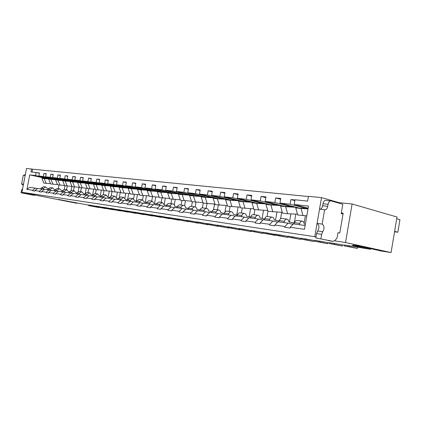 <?xml version="1.0" encoding="UTF-8"?>
<svg xmlns="http://www.w3.org/2000/svg" width="421" height="421" viewBox="0 0 421 421"><rect width="100%" height="100%" fill="white"/><g stroke="black" fill="none" stroke-linecap="round" stroke-linejoin="round"><path stroke-width="0.63" d="M315.824 237.923L333.048 241.344L315.824 237.923L316.571 233.587L317.692 230.976C319.528 227.561 319.318 225.035 317.055 223.409L319.507 209.184L324.817 209.805C326.243 209.769 327.212 208.616 327.722 206.343L328.07 204.306L322.97 203.759L322.623 205.78C322.165 207.879 321.27 209.032 319.944 209.232M320.897 238.702L321.649 234.334L316.571 233.587M339.094 232.955L337.942 232.687L337.021 238.07L334.9 240.533L333.048 241.344M326.054 200.396L331.159 200.917L342.805 204.238L341.21 213.579L343.02 214.063M330.911 200.87C329.522 200.917 328.58 202.059 328.07 204.306M325.812 200.349C324.423 200.396 323.475 201.533 322.97 203.759M324.607 209.769L322.144 224.088C324.402 225.724 324.612 228.261 322.775 231.703L321.649 234.334M322.144 224.088L317.055 223.409M21.05 192.813L34.033 195.281L21.05 192.813L21.555 190.176L22.681 188.419M22.929 193.102L23.05 192.481M34.033 195.281L35.574 194.949M21.608 183.94L23.492 184.193L25.155 175.51L23.266 175.294L21.608 183.94L23.26 185.382M23.66 175.336L25.339 174.547M47.905 188.992L45.763 186.982L43.489 186.677L41.184 188.061L40.784 188.897M53.272 179.178L41.895 178.346L43.879 183.103L50.515 183.688M95.609 206.216L91.01 205.348L90.894 205.948L98.724 207.306M91.01 205.348L88.652 204.98L88.542 205.574L98.693 207.485M53.941 179.325L44.163 178.615L46.152 183.393M45.763 186.982L43.447 188.371L43.026 189.271M44.163 178.615L41.895 178.346M90.894 205.948L88.542 205.574M54.814 189.945L52.567 187.887L50.231 187.577L47.91 188.982L47.51 189.829M60.119 179.967L48.631 179.13L50.625 183.956L57.451 184.551M102.777 207.343L98.051 206.453L97.94 207.058L105.808 208.421M98.051 206.453L95.635 206.074L95.525 206.674L105.771 208.6M60.803 180.114L50.967 179.404L52.967 184.245M52.567 187.887L50.236 189.303L49.815 190.203M50.967 179.404L48.631 179.13M97.94 207.058L95.525 206.674M61.929 190.924L59.566 188.819L57.161 188.497L54.825 189.929L54.42 190.787M67.16 180.777L55.561 179.941L57.566 184.824L64.587 185.435M110.139 208.5L105.287 207.585L105.171 208.195L113.075 209.563M105.287 207.585L102.803 207.195L102.692 207.806L113.038 209.753M67.865 180.93L57.966 180.22L59.971 185.129M59.566 188.819L57.219 190.255L56.793 191.166M57.966 180.22L55.561 179.941M105.171 208.195L102.692 207.806M69.249 191.934L68.649 191.808L66.765 189.776L64.297 189.45L61.94 190.902L61.534 191.771M74.401 181.609L62.692 180.767L64.702 185.724L71.933 186.35M117.701 209.69L112.717 208.748L112.602 209.369L120.543 210.737M112.717 208.748L110.165 208.348L110.049 208.969L120.506 210.932M75.127 181.772L65.166 181.056L67.176 186.035M66.765 189.776L64.408 191.239L63.981 192.155M65.166 181.056L62.692 180.767M112.602 209.369L110.049 208.969M76.785 192.976L76.069 192.823L74.18 190.766L71.633 190.424L69.265 191.902L68.855 192.786M81.848 182.467L70.033 181.625L72.049 186.645L79.49 187.287M125.479 210.91L120.353 209.942L120.238 210.574L128.21 211.947M120.353 209.942L117.733 209.532L117.617 210.158L128.173 212.147M82.595 182.63L72.58 181.919L74.596 186.966M74.18 190.766L71.802 192.25L71.375 193.171M72.58 181.919L70.033 181.625M120.238 210.574L117.617 210.158M84.547 194.044L83.711 193.87L81.811 191.781L79.19 191.434L76.806 192.934L76.39 193.834M89.52 183.351L77.59 182.504L79.616 187.598L87.279 188.255M133.478 212.168L128.205 211.168L128.084 211.81L136.094 213.184M128.205 211.168L125.511 210.747L125.395 211.384L136.057 213.394M90.289 183.519L80.211 182.809L82.237 187.929M81.811 191.781L79.422 193.292L78.99 194.223M80.211 182.809L77.59 182.504M128.084 211.81L125.395 211.384M93.672 189.145L92.546 195.149L91.583 194.944L89.678 192.829L86.979 192.471L84.574 193.997L84.153 194.907M97.419 184.256L85.374 183.409L87.405 188.576L95.304 189.25M141.703 213.458L136.278 212.431L136.162 213.084L144.198 214.457M136.278 212.431L133.51 212L133.389 212.647L144.161 214.678M98.214 184.435L88.078 183.719L90.11 188.918M89.678 192.829L87.268 194.365L86.842 195.302M88.078 183.719L85.374 183.409M136.162 213.084L133.389 212.647M100.803 196.286L99.698 196.054L97.783 193.907L94.999 193.539L92.578 195.091L92.157 196.018M105.56 185.193L93.399 184.34L95.435 189.587L103.582 190.281M150.171 214.784L144.587 213.731L144.466 214.394L152.539 215.768M144.587 213.731L141.735 213.289L141.614 213.942L152.497 215.994M106.376 185.377L96.183 184.666L98.219 189.934M97.783 193.907L95.356 195.47L94.93 196.412M96.183 184.666L93.399 184.34M144.466 214.394L141.614 213.942M109.313 197.465L108.06 197.196L106.139 195.023L103.266 194.639L100.835 196.218L100.409 197.16M113.949 186.161L101.671 185.303L103.713 190.629L112.112 191.339M158.891 216.152L153.139 215.073L153.018 215.741L161.117 217.115M153.139 215.073L150.202 214.61L150.081 215.278L161.075 217.352M114.791 186.35L104.545 185.635L106.587 190.987M106.139 195.023L103.698 196.612L103.271 197.56M104.545 185.635L101.671 185.303M153.018 215.741L150.081 215.278M118.096 198.675L116.691 198.38L114.759 196.17L111.797 195.776L109.344 197.381L108.918 198.338M122.6 187.156L110.207 186.298L112.249 191.702L120.922 192.429M167.868 217.562L161.943 216.452L161.822 217.125L169.947 218.504M161.943 216.452L158.922 215.978L158.796 216.652L169.905 218.752M123.469 187.35L113.17 186.64L115.217 192.071M114.759 196.17L112.302 197.786L111.875 198.749M113.17 186.64L110.207 186.298M161.822 217.125L158.796 216.652M127.163 199.928L125.595 199.596L123.658 197.354L120.601 196.949L118.133 198.586L117.701 199.559M131.531 188.182L119.011 187.319L121.064 192.807L130.015 193.555M177.12 219.009L171.015 217.868L170.889 218.557L179.041 219.93M171.015 217.868L167.9 217.383L167.774 218.067L178.999 220.188M132.426 188.387L122.074 187.677L124.121 193.192M123.658 197.354L121.185 199.001L120.753 199.98M122.074 187.677L119.011 187.319M170.889 218.557L167.774 218.067M136.53 201.227L134.794 200.854L132.847 198.58L129.689 198.159L127.21 199.822L126.774 200.812M140.746 189.24L128.11 188.376L130.157 193.949L139.409 194.723M186.661 220.504L180.367 219.33L180.241 220.03L188.366 221.672L188.413 221.404M180.367 219.33L177.157 218.831L177.03 219.525L188.366 221.672M141.672 189.455L131.268 188.745L133.32 194.349M132.847 198.58L130.363 200.254L129.926 201.249M131.268 188.745L128.11 188.376M180.241 220.03L177.03 219.525M146.213 202.564L144.292 202.154L142.34 199.843L139.077 199.412L136.583 201.106L136.141 202.112M150.265 190.334L137.504 189.471L139.556 195.133L149.118 195.923M196.502 222.051L190.008 220.841L189.876 221.551L198.023 223.198L198.075 222.919M190.008 220.841L186.692 220.32L186.566 221.03L198.023 223.198M151.218 190.555L140.772 189.85L142.824 195.544M142.34 199.843L139.84 201.554L139.398 202.564M140.772 189.85L137.504 189.471M189.876 221.551L186.566 221.03M156.228 203.953L154.112 203.496L152.155 201.154L148.781 200.701L146.271 202.433L145.829 203.454M160.101 191.466L147.218 190.602L149.271 196.354L159.159 197.165M206.653 223.64L199.954 222.399L199.822 223.119L207.985 224.772L208.037 224.482M199.954 222.399L196.533 221.862L196.407 222.577L207.985 224.772M161.09 191.697L150.592 190.992L152.644 196.775M152.155 201.154L149.639 202.89L149.197 203.922M150.592 190.992L147.218 190.602M199.822 223.119L196.407 222.577M166.59 205.39L164.269 204.88L162.306 202.506L158.817 202.038L156.291 203.801L155.849 204.843M170.273 192.634L157.265 191.771L159.312 197.617L169.547 198.449M217.141 225.288L210.216 224.004L210.084 224.735L218.257 226.398L218.315 226.093M210.216 224.004L206.69 223.451L206.558 224.183L218.257 226.398M171.294 192.871L160.759 192.176L162.806 198.054M162.306 202.506L159.78 204.28L159.333 205.327M160.759 192.176L157.265 191.771M210.084 224.735L206.558 224.183M177.325 206.874L174.778 206.322C174.536 204.932 173.884 204.127 172.815 203.901L169.2 203.422C168.116 203.348 167.269 203.948 166.663 205.222L166.211 206.279M180.798 193.844L167.658 192.981L169.71 198.922L180.304 199.78M227.971 226.982L220.815 225.661L220.683 226.409L228.866 228.077L228.924 227.756M220.815 225.661L217.173 225.093L217.041 225.835L228.866 228.077M181.851 194.092L171.273 193.402L173.326 199.375M172.815 203.901C171.726 203.832 170.879 204.432 170.273 205.711L169.821 206.779M171.273 193.402L167.658 192.981M220.683 226.409L217.041 225.835M188.44 208.416L185.661 207.806C185.424 206.395 184.766 205.58 183.698 205.353L179.951 204.853C178.862 204.785 178.009 205.395 177.404 206.69L176.946 207.769M191.687 195.091L178.425 194.228L180.467 200.275L191.444 201.159M239.165 228.74L231.771 227.377L231.634 228.135L239.823 229.813L239.881 229.471M231.771 227.377L228.003 226.787L227.872 227.54L239.823 229.813M192.781 195.355L182.172 194.665L184.214 200.743M183.698 205.353C182.603 205.28 181.751 205.895 181.141 207.2L180.683 208.284M182.172 194.665L178.425 194.228M231.634 228.135L227.872 227.54M199.97 210.016L196.933 209.348C196.702 207.911 196.044 207.079 194.97 206.853L191.092 206.337C189.997 206.269 189.14 206.89 188.529 208.211L188.071 209.311M202.969 196.391L189.576 195.528L191.618 201.675L202.996 202.585M250.737 230.555L243.091 229.15L242.954 229.919L251.142 231.603L251.205 231.245M243.091 229.15L239.196 228.54L239.065 229.303L251.142 231.603M204.101 196.66L193.46 195.981L195.502 202.164M194.97 206.853C193.876 206.785 193.018 207.411 192.402 208.737L191.944 209.847M193.46 195.981L189.576 195.528M242.954 229.919L239.065 229.303M211.926 211.679L208.627 210.947C208.39 209.484 207.737 208.642 206.658 208.411L202.638 207.874C201.538 207.806 200.68 208.442 200.064 209.784L199.601 210.905M214.663 197.733L201.138 196.875L203.175 203.127L214.978 204.064M262.715 232.429L254.8 230.982L254.663 231.766L262.851 233.455L262.915 233.081M254.8 230.982L250.774 230.35L250.637 231.129L262.851 233.455M215.836 198.017L205.169 197.344L207.2 203.632M206.658 208.411C205.559 208.342 204.701 208.984 204.08 210.337L203.622 211.463M205.169 197.344L201.138 196.875M254.663 231.766L250.637 231.129M224.34 213.405L220.751 212.605C220.52 211.116 219.867 210.258 218.788 210.026L214.615 209.469C213.515 209.4 212.652 210.053 212.031 211.421L211.563 212.563M226.787 199.122L213.137 198.27L215.163 204.638L227.419 205.595M275.118 234.376L266.919 232.876L266.782 233.676L287.49 237.355L287.669 236.344M266.919 232.876L262.751 232.224L262.615 233.018L274.96 235.371M228.003 199.422L217.32 198.754L219.341 205.159M218.788 210.026C217.689 209.958 216.826 210.616 216.199 211.995L215.736 213.142M217.32 198.754L213.137 198.27M266.782 233.676L262.615 233.018M237.233 215.205L233.345 214.326C233.118 212.81 232.46 211.937 231.382 211.705L227.045 211.126C225.945 211.058 225.082 211.726 224.451 213.121L223.983 214.284M239.375 200.57L225.593 199.717L227.608 206.201L240.344 207.185M287.964 236.391L279.47 234.839L279.328 235.655L287.49 237.355M279.47 234.839L275.155 234.165L275.013 234.971L279.328 235.655M240.633 200.88L229.934 200.222L231.95 206.748M231.382 211.705C230.282 211.637 229.413 212.305 228.787 213.715L228.319 214.884M229.934 200.222L225.593 199.717M250.642 217.073L246.422 216.115C246.201 214.573 245.548 213.684 244.469 213.447L239.959 212.847C238.86 212.784 237.991 213.463 237.36 214.884L236.886 216.073M264.646 218.873L264.062 218.899M252.442 202.069L238.533 201.222L240.533 207.827L253.774 208.837M301.283 238.475L292.474 236.876L292.332 237.702L300.473 239.407L300.652 238.381M292.474 236.876L288.001 236.176L287.859 236.997L300.473 239.407M253.752 202.396L243.049 201.748L245.043 208.39M244.469 213.447C243.364 213.384 242.496 214.068 241.865 215.499L241.391 216.699M243.049 201.748L238.533 201.222M292.332 237.702L287.859 236.997M264.593 219.02L260.02 217.973C259.804 216.399 259.152 215.494 258.073 215.263L253.389 214.636C252.284 214.573 251.416 215.268 250.779 216.72L250.306 217.931M279.186 220.862L277.618 220.704M266.03 203.627L251.99 202.79L253.974 209.516L267.751 210.553M315.097 240.644L305.962 238.986L305.814 239.828L313.929 241.538L314.108 240.491M305.962 238.986L301.32 238.26L301.178 239.096L313.929 241.538M267.388 203.969L256.684 203.332L258.668 210.105M258.073 215.263C256.968 215.194 256.1 215.894 255.463 217.362L254.989 218.583M256.684 203.332L251.99 202.79M305.814 239.828L301.178 239.096M279.118 221.051L274.171 219.909C273.955 218.304 273.313 217.383 272.234 217.147L267.356 216.494C266.251 216.436 265.383 217.147 264.741 218.631L264.262 219.867M294.274 222.93L291.806 222.598M280.154 205.243L265.988 204.417L267.956 211.274L282.302 212.337M329.438 242.891L319.949 241.175L319.802 242.033L327.88 243.743L328.064 242.675M319.949 241.175L315.134 240.423L314.987 241.275L327.88 243.743M281.57 205.606L270.877 204.985L272.84 211.884M272.234 217.147C271.129 217.083 270.256 217.799 269.619 219.299L269.14 220.541M270.877 204.985L265.988 204.417M319.802 242.033L314.987 241.275M294.253 223.167L288.906 221.92C288.695 220.288 288.053 219.352 286.98 219.109L281.896 218.436C280.796 218.373 279.923 219.099 279.281 220.62L278.802 221.883M294.863 206.932L280.565 206.111L282.512 213.1L287.596 213.742L297.463 214.194M344.336 245.227L334.479 243.449L334.327 244.322L342.362 246.038L342.547 244.948M334.479 243.449L329.48 242.664L329.327 243.533L342.362 246.038M296.331 207.311L285.659 206.706L287.596 213.742M286.98 219.109C285.875 219.052 285.006 219.783 284.359 221.314L283.88 222.588M285.659 206.706L280.565 206.111M334.327 244.322L329.327 243.533M305.357 224.277L304.262 224.019C304.062 222.351 303.42 221.399 302.346 221.157L297.052 220.451C295.952 220.394 295.079 221.141 294.432 222.688L293.947 223.983M308.077 208.569L295.763 207.879L297.679 215.01L306.814 215.847M370.654 248.6L370.527 249.337L349.572 245.811L349.419 246.701L357.397 248.416L357.587 247.306M349.572 245.811L344.373 244.996L344.225 245.885L357.397 248.416M308.025 208.884L301.073 208.5L302.983 215.673M302.346 221.157C301.252 221.099 300.378 221.851 299.731 223.414L299.247 224.714M301.073 208.5L295.763 207.879M349.419 246.701L344.225 245.885M391.067 252.553L345.53 242.522L352.098 203.99L397.014 217.01L391.067 252.553L381.079 250.99L358.113 245.848L353.124 245.075L359.497 246.469L352.151 245.327L370.527 249.337M334.59 240.849L345.53 242.522M35.422 195.044L21.945 192.26L315.997 236.907M88.626 205.138L58.361 199.428L76.943 203.301L35.306 195.107M341.315 212.952L343.173 213.168L339.773 233.055L337.926 232.792M352.098 203.99L339.11 202.648L321.502 197.617L308.446 196.328L307.619 201.112L295.016 199.78L294.195 204.485L308.151 208.153M339.021 203.159L339.11 202.648M39.379 191.197L34.954 190.56L37.679 188.466L42.111 189.082L39.379 191.197L39.279 191.708L41.59 192.044L41.684 191.529L44.426 189.403L48.989 190.034L46.236 192.181L41.684 191.529M53.293 193.197L48.61 192.523L51.373 190.366L56.067 191.013L53.293 193.197L53.193 193.723L55.64 194.081L55.74 193.549L58.519 191.355L63.355 192.023L60.556 194.239L55.74 193.549M68.044 195.318L63.076 194.602L65.881 192.376L70.86 193.065L68.044 195.318L67.939 195.865L70.533 196.239L70.639 195.691L73.459 193.428L78.59 194.139L75.754 196.423L70.639 195.691M83.7 197.57L78.427 196.812L81.274 194.507L86.558 195.239L83.7 197.57L83.595 198.133L86.352 198.533L86.463 197.965L89.326 195.623L94.778 196.381L91.899 198.749L86.463 197.965M100.361 199.964L94.746 199.154L97.63 196.775L103.256 197.554L100.361 199.964L100.251 200.543L103.187 200.97L103.298 200.385L106.203 197.965L112.012 198.77L109.092 201.217L103.298 200.385M118.117 202.517L112.128 201.654L115.054 199.191L121.053 200.022L118.117 202.517L118.006 203.117L121.137 203.569L121.248 202.969L124.195 200.459L130.394 201.317L127.437 203.859L121.248 202.969M137.078 205.243L130.678 204.322L133.641 201.764L140.051 202.654L137.078 205.243L136.967 205.864L140.319 206.348L140.43 205.727L143.414 203.122L150.044 204.038L147.055 206.679L140.43 205.727M157.38 208.163L150.523 207.179L153.523 204.522L160.39 205.474L157.38 208.163L157.259 208.805L160.854 209.326L160.975 208.679L163.99 205.969L171.105 206.958L168.074 209.7L160.975 208.679M179.162 211.295L171.8 210.237L174.831 207.474L182.209 208.495L179.162 211.295L179.041 211.963L182.903 212.521L183.024 211.852L186.071 209.032L193.723 210.09L190.66 212.947L183.024 211.852M202.596 214.663L194.67 213.526L197.733 210.647L205.669 211.747L202.596 214.663L202.469 215.357L206.632 215.957L206.758 215.263L209.837 212.326L218.083 213.468L214.994 216.447L206.758 215.263M227.877 218.299L219.315 217.068L222.409 214.068L230.976 215.257L227.877 218.299L227.75 219.02L232.245 219.673L232.376 218.946L235.481 215.878L244.39 217.115L241.28 220.225L232.376 218.946M255.231 222.235L245.959 220.899L249.074 217.762L258.352 219.046L255.231 222.235L255.1 222.983L259.973 223.688L260.104 222.935L263.23 219.725L272.897 221.062L269.766 224.325L260.104 222.935M294.195 204.485L308.504 206.09L304.483 229.313L290.227 227.266L293.363 223.898L305.141 225.53M284.928 226.503L274.85 225.056L277.981 221.767L288.059 223.167L284.928 226.503L284.791 227.282L290.09 228.05L290.227 227.266M26.933 189.403L29.628 187.35L35.422 188.155L32.712 190.234L26.933 189.403L29.712 174.878L35.522 175.531L36.101 172.489L39.474 172.973L38.89 176.025L55.262 179.614M73.512 190.676L74.217 186.919M46.205 173.952L43.926 173.447L46.252 173.694L45.663 176.783L62.166 180.414M58.451 179.846L43.342 176.525L43.926 173.447M71.891 186.345L71.123 190.424M42.111 189.082L44.273 189.524M34.954 190.56L34.859 191.071L32.612 190.745L32.712 190.234M66.581 189.755L67.281 186.04M39.427 173.231L37.211 172.736M32.096 172.068L32.643 169.189L26.512 168.447L21.945 192.26M36.101 172.489L30.965 171.947L31.543 168.942M306.409 208.474L290.09 204.211L279.976 203.075L299.294 208.079M290.09 204.211L290.906 199.549L294.979 199.98M32.643 169.189L308.409 196.544M43.342 176.525L38.89 176.025M65.444 180.651L50.241 177.299L45.663 176.783M50.241 177.299L50.836 174.178L53.225 174.431L52.63 177.567L69.26 181.24M72.633 181.483L57.34 178.094L52.63 177.567M57.34 178.094L57.94 174.925L60.403 175.189L59.798 178.372L76.564 182.088M80.032 182.335L64.65 178.914L59.798 178.372M64.65 178.914L65.255 175.699L67.792 175.967L67.181 179.199L84.079 182.961M87.647 183.214L72.175 179.762L67.181 179.199M72.175 179.762L72.791 176.499L75.401 176.773L74.785 180.051L91.815 183.861M95.493 184.119L79.932 180.63L74.785 180.051M79.932 180.63L80.553 177.315L83.247 177.604L82.621 180.93L99.782 184.787M103.571 185.056L87.926 181.525L82.621 180.93M87.926 181.525L88.557 178.162L91.331 178.457L90.699 181.84L107.997 185.745M111.902 186.014L96.167 182.451L90.699 181.84M96.167 182.451L96.809 179.036L99.672 179.335L99.03 182.772L116.464 186.729M120.49 187.008L104.676 183.409L99.03 182.772M104.676 183.409L105.324 179.935L108.281 180.246L107.629 183.74L125.195 187.745M129.347 188.029L113.454 184.393L107.629 183.74M113.454 184.393L114.112 180.862L117.164 181.188L116.506 184.735L134.204 188.792M138.493 189.087L122.527 185.408L116.506 184.735M122.527 185.408L123.19 181.825L126.342 182.156L125.679 185.761L143.508 189.876M147.939 190.176L131.899 186.461L125.679 185.761M131.899 186.461L132.573 182.814L135.83 183.161L135.157 186.824L153.118 190.997M157.696 191.302L141.588 187.55L135.157 186.824M141.588 187.55L142.272 183.84L145.645 184.198L144.956 187.924L163.053 192.155M167.784 192.471L151.613 188.671L144.956 187.924M151.613 188.671L152.307 184.898L155.796 185.272L155.102 189.066L173.326 193.35M178.22 193.671L161.99 189.839L155.102 189.066M161.99 189.839L162.69 185.998L166.306 186.382L165.6 190.245L183.956 194.591M189.018 194.918L172.736 191.045L165.6 190.245M172.736 191.045L173.452 187.135L177.194 187.529L176.483 191.46L194.96 195.876M200.207 196.212L183.877 192.292L176.483 191.46M183.877 192.292L184.598 188.313L188.482 188.724L187.761 192.729L206.358 197.207M211.795 197.549L195.433 193.586L187.761 192.729M195.433 193.586L196.165 189.534L200.191 189.96L199.459 194.039L218.178 198.586M223.814 198.938L207.421 194.934L199.459 194.039M207.421 194.934L208.163 190.802L212.347 191.245L211.6 195.402L230.434 200.017M236.286 200.375L219.873 196.333L211.6 195.402M219.873 196.333L220.625 192.123L224.972 192.581L224.214 196.817L243.159 201.506M249.237 201.875L232.813 197.781L224.214 196.817M232.813 197.781L233.576 193.492L238.097 193.965L237.328 198.291L256.378 203.048M262.693 203.427L246.274 199.291L237.328 198.291M246.274 199.291L247.048 194.912L251.753 195.412L250.974 199.822L270.119 204.659M276.681 205.043L260.283 200.864L250.974 199.822M260.283 200.864L261.067 196.397L265.967 196.912L265.177 201.412L284.412 206.332M291.243 206.722L274.876 202.501L265.177 201.412M274.876 202.501L275.676 197.938L280.781 198.48L279.976 203.075M51.651 179.057L35.522 175.531M64.966 185.756L64.266 189.445M35.422 188.155L37.522 188.587M58.308 188.65L58.998 185.008M47.484 178.757L29.712 174.878M343.026 214.005L341.22 213.521M359.497 246.469L359.55 246.164M314.776 236.639L321.502 197.617M274.85 225.056L274.713 225.824L269.635 225.088L269.766 224.325M245.959 220.899L245.827 221.641L241.149 220.962L241.28 220.225M219.315 217.068L219.188 217.778L214.868 217.152L214.994 216.447M194.67 213.526L194.544 214.205L190.539 213.626L190.66 212.947M171.8 210.237L171.679 210.895L167.958 210.353L168.074 209.7M150.523 207.179L150.408 207.811L146.94 207.311L147.055 206.679M130.678 204.322L130.568 204.938L127.326 204.469L127.437 203.859M112.128 201.654L112.018 202.248L108.986 201.812L109.092 201.217M94.746 199.154L94.641 199.733L91.794 199.317L91.899 198.749M78.427 196.812L78.322 197.365L75.648 196.981L75.754 196.423M63.076 194.602L62.976 195.144L60.456 194.781L60.556 194.239M48.61 192.523L48.51 193.05L46.136 192.702L46.236 192.181M48.989 190.034L51.209 190.492M78.948 187.25L78.138 191.581M56.067 191.013L58.356 191.487M86.21 188.187L85.305 193.007M80.632 191.623L81.348 187.813M63.355 192.023L65.708 192.513M87.957 192.602L88.678 188.734M70.86 193.065L73.28 193.571M101.35 190.134L100.224 196.165M95.488 193.602L96.22 189.687M78.59 194.139L81.09 194.655M109.255 191.155L108.129 197.212M103.24 194.634L103.982 190.66M86.558 195.239L89.136 195.781M117.396 192.208L116.417 197.475M111.202 195.791L112.028 191.334M94.778 196.381L97.435 196.939M125.779 193.297L124.9 198.038M119.359 197.191L120.248 192.386M103.256 197.554L106.003 198.133M134.415 194.418L133.599 198.849M127.695 199.033L128.721 193.476M112.012 198.77L114.844 199.365M143.324 195.576L142.535 199.88M136.241 201.164L137.451 194.602M121.053 200.022L123.979 200.638M152.518 196.76L151.723 201.096M145.245 202.359L146.455 195.765M130.394 201.317L133.42 201.959M162.006 197.954L161.201 202.359M154.533 203.585L155.744 196.965M140.051 202.654L143.182 203.322M171.81 199.186L170.994 203.659M164.19 204.474L165.332 198.202M150.044 204.038L153.281 204.732M181.935 200.459L181.109 205.006M174.257 204.874L175.236 199.486M160.39 205.474L163.743 206.195M192.402 201.775L191.566 206.401M184.582 205.727L185.472 200.817M171.105 206.958L174.573 207.711M203.227 203.138L202.38 207.858M195.202 206.9L196.049 202.196M182.209 208.495L185.808 209.279M214.526 204.038L213.515 209.669M206.143 208.342L206.995 203.611M193.723 210.09L197.454 210.91M226.119 205.527L224.919 212.258M217.473 209.853L218.331 205.032M205.669 211.747L209.547 212.6M238.133 207.069L236.713 215.084M229.203 211.416L230.076 206.511M218.083 213.468L222.109 214.363M250.595 208.674L249.169 216.736M241.359 213.031L242.243 208.042M230.976 215.257L235.165 216.189M263.514 210.342L262.088 218.446M253.968 214.715L254.863 209.626M244.39 217.115L248.748 218.094M276.934 212.084L275.508 220.215M267.046 216.483L267.961 211.274M258.352 219.046L262.888 220.078M290.874 213.894L289.453 222.051M280.539 218.831L281.681 212.31M272.897 221.062L277.623 222.146M305.367 215.778L304.099 223.093M294.232 223.162L295.805 214.121M288.059 223.167L292.99 224.304M280.644 199.254L275.676 197.938M265.84 197.644L261.067 196.397M251.632 196.097L247.048 194.912M237.981 194.613L233.576 193.492M224.861 193.192L220.625 192.123M212.242 191.823L208.163 190.802M200.096 190.508L196.165 189.534M188.387 189.245L184.598 188.313M177.104 188.024L173.452 187.135M166.221 186.85L162.69 185.998M155.712 185.719L152.307 184.898M145.566 184.624L142.272 183.84M135.757 183.567L132.573 182.814M126.274 182.546L123.19 181.825M117.096 181.562L114.112 180.862M108.213 180.604L105.324 179.935M99.609 179.683L96.809 179.036M91.273 178.788L88.557 178.162M83.184 177.92L80.553 177.315M75.343 177.078L72.791 176.499M67.739 176.262L65.255 175.699M60.35 175.468L57.94 174.925M53.172 174.699L50.836 174.178M294.868 200.617L290.906 199.549M394.54 231.792L397.856 232.229L399.95 219.688L396.719 218.762M397.856 232.229L394.609 231.382M327.722 206.343L322.623 205.78M322.775 231.703L317.692 230.976M22.324 190.292L21.555 190.176M43.447 188.371L41.184 188.061M50.236 189.303L47.91 188.982M57.219 190.255L54.825 189.929M64.408 191.239L61.94 190.902M71.802 192.25L69.265 191.902M79.422 193.292L76.806 192.934M87.268 194.365L84.574 193.997M95.356 195.47L92.578 195.091M103.698 196.612L100.835 196.218M112.302 197.786L109.344 197.381M121.185 199.001L118.133 198.586M130.363 200.254L127.21 199.822M139.84 201.554L136.583 201.106M149.639 202.89L146.271 202.433M159.78 204.28L156.291 203.801M170.273 205.711L166.663 205.222M181.141 207.2L177.404 206.69M192.402 208.737L188.529 208.211M204.08 210.337L200.064 209.784M216.199 211.995L212.031 211.421M228.787 213.715L224.451 213.121M241.865 215.499L237.36 214.884M255.463 217.362L250.779 216.72M269.619 219.299L264.741 218.631M284.359 221.314L279.281 220.62M299.731 223.414L294.432 222.688M328.075 240.58L333.127 241.359M32.206 195.002L34.112 195.297"/></g></svg>
